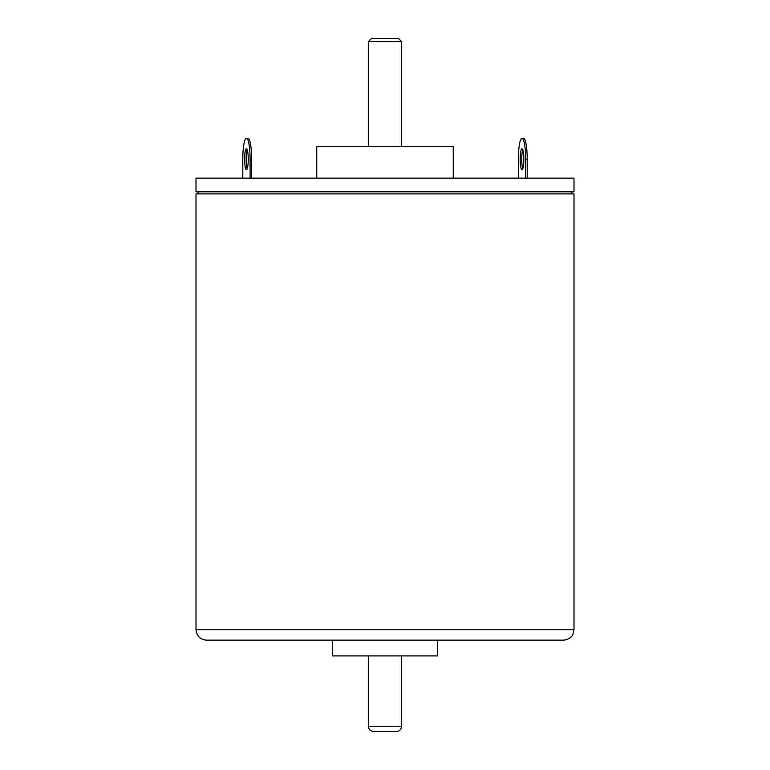<?xml version="1.0" encoding="UTF-8"?>
<svg xmlns="http://www.w3.org/2000/svg" width="770" height="770" viewBox="0 0 770 770"><rect width="100%" height="100%" fill="white"/><g stroke="black" fill="none" stroke-linecap="round" stroke-linejoin="round"><path stroke-width="1.16" d="M522.791 149.746A10.501 1.819 -90 0 0 521.742 159.246A10.501 1.819 -90 0 0 522.791 168.755M520.193 159.246A10.501 1.819 90 0 1 522.012 148.754A10.501 1.819 90 0 1 523.831 159.246A10.501 1.819 90 0 1 522.012 169.747A10.501 1.819 90 0 1 520.193 159.246M518.364 178.149L518.364 159.246A21.002 3.648 90 0 1 522.012 138.254A21.002 3.648 90 0 1 525.66 159.246L527.209 159.246A21.002 3.648 -90 0 0 523.562 138.254L522.012 138.254M525.66 178.149L525.66 159.246M527.209 178.149L527.209 159.246M248.258 159.246A10.501 1.819 90 0 1 246.439 169.747A10.501 1.819 90 0 1 244.61 159.246A10.501 1.819 90 0 1 246.439 148.754A10.501 1.819 90 0 1 248.258 159.246M247.208 149.746A10.501 1.819 -90 0 0 246.169 159.246A10.501 1.819 -90 0 0 247.208 168.755M251.636 159.246A21.002 3.648 -90 0 0 247.988 138.254L246.439 138.254A21.002 3.648 90 0 1 250.086 159.246L251.636 159.246L251.636 178.149M242.791 178.149L242.791 159.246A21.002 3.648 90 0 1 246.439 138.254M250.086 178.149L250.086 159.246M398.523 38.5L371.477 38.5L398.523 38.5L401.671 41.647L401.671 146.647M453.251 178.149L453.251 146.647L316.749 146.647L316.749 178.149M573.997 629.648L573.997 193.896L196.004 193.896L196.004 629.648C196.62 636.03 200.123 639.524 206.504 640.149L563.496 640.149C571.051 639.398 573.072 634.201 572.928 634.268L573.997 629.648L196.004 629.648M385 191.797L573.997 191.797L573.997 178.149L196.004 178.149L196.004 191.797L385 191.797M373.585 731.5L396.415 731.5C399.611 731.192 401.353 729.44 401.671 726.254L368.329 726.254C368.637 729.44 370.389 731.192 373.585 731.5M401.671 655.896L401.671 726.254M332.496 640.149L332.496 655.896L437.504 655.896L437.504 640.149M368.329 146.647L368.329 41.647L401.671 41.647M368.329 41.647L371.477 38.5M198.102 191.797L198.102 193.896M571.898 191.797L571.898 193.896M368.329 655.896L368.329 726.254"/></g></svg>
